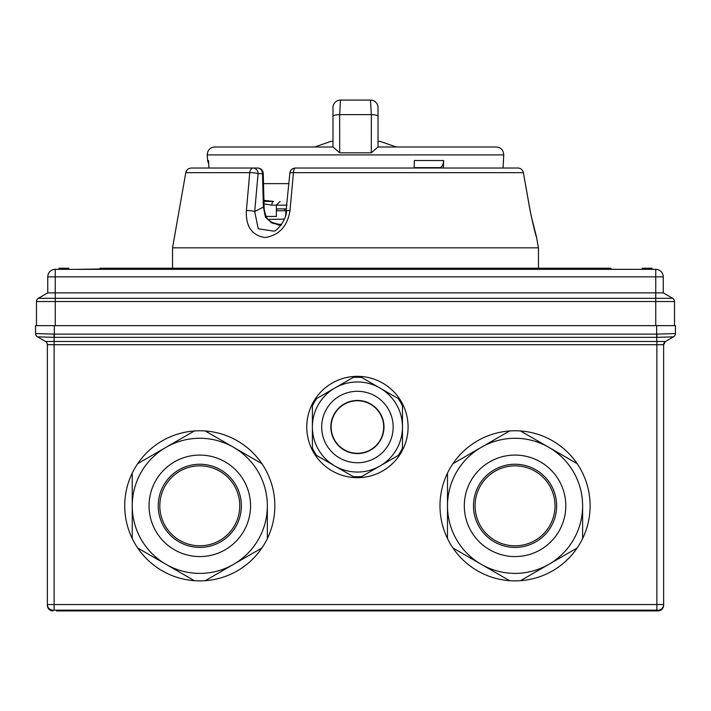 <?xml version="1.0" encoding="UTF-8"?>
<svg xmlns="http://www.w3.org/2000/svg" width="711" height="711" viewBox="0 0 711 711"><rect width="100%" height="100%" fill="white"/><g stroke="black" fill="none" stroke-linecap="round" stroke-linejoin="round"><path stroke-width="1.07" d="M608.429 610.162L608.429 610.918L657.995 610.918A5.626 5.626 0 0 0 663.63 605.283L663.63 604.537L656.875 604.537L656.875 344.719L54.125 344.719L54.125 604.537L656.875 604.537L656.875 610.162L657.995 610.162L53.005 610.162A5.626 5.626 0 0 1 47.37 604.537L47.37 344.719A3.751 3.751 0 0 0 45.495 341.476L37.425 336.81A3.751 3.751 0 0 1 35.55 333.566L35.55 325.647L675.45 325.647L675.45 333.566A3.751 3.751 0 0 1 673.575 336.81L673.575 336.81A3.751 3.751 0 0 0 675.45 333.566L656.688 334.108L656.688 325.647M53.005 610.162A5.626 5.626 0 0 1 47.37 604.537L47.37 605.283L47.37 604.537L54.125 604.537L54.125 610.162M37.47 336.836L37.425 336.81A3.751 3.751 0 0 1 35.55 333.566L54.08 334.108L656.688 334.108L656.688 337.352L54.125 337.352L37.47 336.836A3.751 3.742 -60 0 1 35.603 333.583M663.63 605.283L663.63 344.719L665.505 341.476L673.575 336.81M54.08 334.108L54.125 341.476L656.875 341.476L656.875 344.719L663.63 344.719L665.505 341.476A3.751 3.751 0 0 0 663.63 344.719A3.751 3.751 0 0 1 665.505 341.476L656.875 341.476L656.688 337.352M675.397 333.583A3.751 3.742 -120 0 1 673.53 336.836L656.875 337.352L656.92 334.108M663.63 604.537A5.626 5.626 0 0 1 657.995 610.162M56.525 610.918L102.571 610.918L102.571 610.162M641.669 610.918L644.841 610.918M654.609 610.918L637.918 610.918L637.918 610.162M47.37 605.283A5.626 5.626 0 0 0 53.005 610.918M608.429 610.918L537.365 610.918L537.365 610.162M102.571 610.918L537.365 610.918M355.66 610.918L355.66 610.162M360.361 610.918L360.361 610.162M349.59 610.918L349.59 610.162M36.492 325.647L36.492 301.535A3.751 3.751 0 0 1 38.367 298.291L47.744 292.87L47.744 276.855A7.51 7.51 0 0 1 55.254 269.345L655.746 269.345A7.51 7.51 0 0 1 663.256 276.855L663.256 292.87L655.746 292.87L655.746 276.855L55.254 276.855L55.254 292.87L655.746 292.87L655.746 298.291L672.633 298.291L663.256 292.87M55.254 325.647L655.746 325.647L655.746 301.535L55.254 301.535L55.254 325.647M672.633 298.291A3.751 3.751 0 0 1 674.508 301.535A3.751 3.751 0 0 0 672.633 298.291A3.751 3.751 0 0 1 674.508 301.535L674.508 325.647M47.744 292.87L55.254 292.87L55.254 298.291L655.746 298.291L655.746 301.535L674.508 301.535M356.629 269.345L356.629 268.225L100.047 268.225L100.047 269.345M354.371 268.225L354.371 269.345M356.629 268.225L610.953 268.225L610.953 269.345M59.004 269.345L59.004 268.225L68.763 268.225L68.763 269.345M66.514 268.225L66.514 269.345M644.486 269.345L644.486 268.225L642.237 268.225L642.237 269.345M644.486 268.225L651.996 268.225L651.996 269.345M280.889 225.254L271.664 222.907L265.452 217.184L263.363 206.874L262.475 173.644L258.075 173.644A5.626 4.879 -90 0 0 253.205 168.018L257.604 168.018A5.626 4.879 -90 0 1 262.475 173.644L263.23 173.493L264.11 206.732L254.707 211.523L258.235 228.8L274.037 231.155C277.948 230.426 286.871 218.375 286.471 211.016A5.626 0.853 -174.9 0 1 290.026 210.545C287.431 226.329 279.094 235.323 264.999 237.545C251.836 235.421 245.633 226.418 246.397 210.545L249.748 172.666A5.626 0.853 5.1 0 1 253.205 172.782A5.626 0.853 5.1 0 1 258.075 173.644L254.707 211.523A5.626 0.853 5.1 0 0 246.397 210.545M295.456 168.018A5.626 5.626 0 0 0 289.848 173.146L289.848 173.146A5.626 0.853 -174.9 0 1 293.43 172.666A5.626 2.062 90 0 1 295.456 168.018L517.839 168.018A5.626 5.564 90 0 1 523.323 172.666L293.43 172.666L290.026 210.545M536.485 237.012L538.467 247.837L172.533 247.837L172.533 268.225M248.343 225.085L249.472 227.547M280.996 225.058L278.134 225.058M185.793 172.666C186.513 169.778 188.362 168.231 191.339 168.018L253.205 168.018A5.626 3.511 -90 0 0 249.748 172.666L185.793 172.666L172.533 247.837M509.04 168.018L517.839 168.018L509.04 168.018M530.077 210.545L530.077 210.545C533.446 226.329 535.641 235.323 536.645 237.545C535.659 235.421 533.472 226.418 530.077 210.545L523.385 172.657A5.626 5.626 0 0 0 517.839 168.018M271.664 222.907A5.626 0.462 -64.2 0 1 272.126 222.436L272.126 222.436C268.66 220.348 266.856 218.712 266.723 217.522L266.723 217.522C264.812 213.069 263.941 209.469 264.11 206.732M265.452 217.184A5.626 1.538 -26.3 0 1 266.723 217.522L266.723 217.53M414.166 168.018L414.362 160.526L443.611 160.526C443.3 164.881 442.038 167.254 439.842 167.636L414.175 167.636L435.843 168.018M332.979 147.026L332.979 107.592A7.51 7.51 0 0 1 340.489 100.082L370.511 100.082A7.51 7.51 0 0 1 378.021 107.592L378.021 147.026M340.489 100.082L339.654 114.631L339.707 152.812L333.015 146.999L214.758 146.999C210.021 147.497 207.514 150.137 207.265 154.9L503.735 154.9C503.486 150.137 500.979 147.497 496.242 146.999L396.338 146.999L380.092 141.365L378.021 141.365L378.021 136.681M286.995 205.168L276.366 205.168L276.366 216.428L266.216 216.428M263.95 200.413L273.611 201.417A3.751 1.751 -90 0 0 271.86 205.168L264.039 203.87M339.707 152.812L371.293 152.812L377.985 146.999L496.242 146.999M273.611 201.417L263.977 201.417M443.611 160.526L443.415 168.018M378.021 123.545L378.021 107.592M207.265 154.9L207.559 160.526L208.527 160.526L208.918 168.018M214.793 146.999L314.662 146.999L330.908 141.365L332.979 141.365M377.985 146.999L396.338 146.999M371.293 152.812L371.346 114.631L339.654 114.631A7.51 1.698 180 0 0 332.979 116.32M378.021 116.32A7.51 1.698 180 0 0 371.346 114.631L370.511 100.082M284.613 208.927L284.613 210.803L276.659 210.803L276.659 208.927L286.657 208.927M284.613 210.803L286.489 210.803M284.898 208.927L280.498 208.927M280.498 208.883L276.366 208.883M284.871 208.883L283.991 208.927M284.436 219.121L268.02 219.432L266.936 217.93M281.547 224.312L276.588 224.312M76.273 269.345L100.047 268.971M359.837 376.403A50.668 50.668 0 0 0 312.387 450.223L312.387 448.099A49.726 49.726 0 0 0 316.644 455.475L314.804 454.409A50.668 50.668 0 0 0 355.002 477.623L353.163 476.557A49.726 49.726 0 0 0 361.686 476.557L379.941 466.016A45.033 45.033 0 0 0 402.462 427.018L402.462 403.804A50.668 50.668 0 0 0 400.044 399.618L398.204 398.551L400.044 399.618A50.668 50.668 0 0 0 359.837 376.403L361.686 377.47A49.726 49.726 0 0 0 353.163 377.47L316.644 398.551A49.726 49.726 0 0 0 312.387 405.928L312.387 413.642M312.387 450.223A50.668 50.668 0 0 0 314.804 454.409M355.002 477.623A50.668 50.668 0 0 0 359.837 477.623L361.686 476.557M359.837 477.623A50.668 50.668 0 0 0 400.044 454.409L398.204 455.475L400.044 454.409A50.668 50.668 0 0 0 402.462 450.223L402.462 427.018A45.033 45.033 0 0 0 379.941 388.01L398.204 398.551A49.726 49.726 0 0 1 402.462 405.928M402.462 450.223A50.668 50.668 0 0 0 402.462 403.804M312.387 448.099L312.387 427.018A45.033 45.033 0 0 0 357.42 472.051A45.033 45.033 0 0 0 402.462 427.018A45.033 45.033 0 0 0 357.42 381.976A45.033 45.033 0 0 0 312.387 427.018L312.387 405.928M321.692 427.018A35.728 35.728 0 0 0 357.42 462.745A35.728 35.728 0 0 0 393.156 427.018A35.728 35.728 0 0 0 357.42 391.29A35.728 35.728 0 0 0 321.692 427.018M330.855 427.018A26.565 26.565 0 0 0 357.42 453.582A26.565 26.565 0 0 0 383.993 427.018A26.565 26.565 0 0 0 357.42 400.444A26.565 26.565 0 0 0 330.855 427.018M379.941 466.016L398.204 455.475A49.726 49.726 0 0 0 402.462 448.099M353.163 476.557L316.644 455.475M361.686 377.47L379.941 388.01M357.42 453.289A26.271 26.271 0 0 0 383.691 427.018A26.271 26.271 0 0 0 357.42 400.746A26.271 26.271 0 0 0 331.148 427.018A26.271 26.271 0 0 0 357.42 453.289M582.611 505.832L582.611 538.547A75.064 75.064 0 0 0 509.609 430.964A75.064 75.064 0 0 0 447.495 473.108L447.495 505.832A67.554 67.554 0 0 0 548.83 564.338A67.554 67.554 0 0 0 548.83 447.326L520.496 430.964M452.943 463.688L481.276 447.326A67.554 67.554 0 0 0 447.495 505.832L447.495 473.108A75.064 75.064 0 0 0 509.609 580.691L481.276 564.338L509.609 580.691A75.064 75.064 0 0 0 582.611 538.547M481.276 447.326L509.609 430.964L481.276 447.326A67.554 67.554 0 0 1 548.83 447.326L577.163 463.688M464.31 505.832A50.739 50.739 0 0 0 515.048 556.571A50.739 50.739 0 0 0 565.796 505.832A50.739 50.739 0 0 0 515.048 455.084A50.739 50.739 0 0 0 464.31 505.832M473.473 505.832A41.576 41.576 0 0 0 515.048 547.408A41.576 41.576 0 0 0 556.633 505.832A41.576 41.576 0 0 0 515.048 464.247A41.576 41.576 0 0 0 473.473 505.832M475.081 505.832A39.967 39.967 0 0 0 515.048 545.799A39.967 39.967 0 0 0 555.024 505.832A39.967 39.967 0 0 0 515.048 465.856A39.967 39.967 0 0 0 475.081 505.832A39.967 39.967 0 0 1 515.048 465.856A39.967 39.967 0 0 1 555.024 505.832M577.163 547.977L520.496 580.691M452.943 547.977L481.276 564.338M447.495 505.832L447.495 538.547M267.345 505.832L267.345 538.547A75.064 75.064 0 0 0 194.352 430.964A75.064 75.064 0 0 0 132.237 473.108L132.237 505.832A67.554 67.554 0 0 0 233.572 564.338A67.554 67.554 0 0 0 233.572 447.326L205.239 430.964M137.685 463.688L166.019 447.326A67.554 67.554 0 0 0 132.237 505.832L132.237 473.108A75.064 75.064 0 0 0 205.239 580.691A75.064 75.064 0 0 0 267.345 538.547M149.052 505.832A50.739 50.739 0 0 0 199.791 556.571A50.739 50.739 0 0 0 250.539 505.832A50.739 50.739 0 0 0 199.791 455.084A50.739 50.739 0 0 0 149.052 505.832M158.215 505.832A41.576 41.576 0 0 0 199.791 547.408A41.576 41.576 0 0 0 241.376 505.832A41.576 41.576 0 0 0 199.791 464.247A41.576 41.576 0 0 0 158.215 505.832M159.824 505.832A39.967 39.967 0 0 0 199.791 545.799A39.967 39.967 0 0 0 239.767 505.832A39.967 39.967 0 0 0 199.791 465.856A39.967 39.967 0 0 0 159.824 505.832A39.967 39.967 0 0 1 199.791 465.856A39.967 39.967 0 0 1 239.767 505.832M261.906 547.977L205.239 580.691M137.685 547.977L194.352 580.691M132.237 505.832L132.237 538.547M261.906 463.688L233.572 447.326A67.554 67.554 0 0 0 166.019 447.326L194.352 430.964M634.727 269.345L610.953 269.309M45.495 341.476A3.751 3.751 0 0 1 47.37 344.719L54.125 344.719L54.125 341.476L45.495 341.476M54.312 337.352L54.312 325.647M73.082 610.918L73.082 610.162M663.256 276.855L655.746 276.855L655.746 269.345M55.254 276.855L47.744 276.855A7.51 7.51 0 0 1 55.254 269.345L55.254 276.855M38.367 298.291L55.254 298.291L55.254 301.535L36.492 301.535M280.125 201.417L276.366 205.168L271.86 205.168M263.497 183.634L288.915 183.634M538.467 247.837L538.467 268.225M289.848 173.146L285.564 215.913M523.385 172.657L530.13 210.527C533.312 225.609 535.436 234.399 536.494 236.896L536.263 236.274M536.645 237.545L531.055 215.362M281.423 225.058L272.126 222.436M263.23 173.484A5.626 5.626 0 0 0 257.604 168.018M503.05 168.018L503.735 154.9M207.559 160.526L208.714 164.152"/></g></svg>

